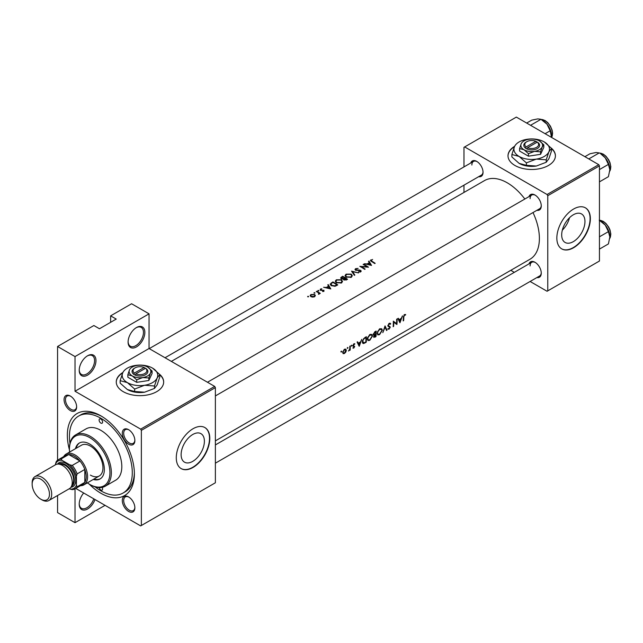 <?xml version="1.0" encoding="UTF-8"?>
<svg xmlns="http://www.w3.org/2000/svg" width="643" height="643" viewBox="0 0 643 643"><rect width="100%" height="100%" fill="white"/><g stroke="black" fill="none" stroke-linecap="round" stroke-linejoin="round"><path stroke-width="0.96" d="M377.891 331.692L379.74 329.425L381.596 329.546L381.862 330.566L379.603 334.127L378.1 334.32L377.594 333.05L377.891 331.692M380.158 328.621L381.596 329.546M373.342 333.862L373.728 334.095L375.721 331.892A45.428 26.226 60 0 1 375.729 332.937A45.428 26.226 60 0 1 375.721 333.99L374.515 334.625L373.728 334.095L374.515 334.625M368.118 337.334L369.958 335.067L371.823 335.196L372.08 336.209L369.829 339.769L368.326 339.962L367.82 338.7L368.118 337.334M370.384 334.272L371.823 335.196M363.986 342.864L362.805 341.521L363.054 340.26L363.986 338.813L365.947 337.543A45.428 26.226 60 0 1 365.955 338.58A45.428 26.226 60 0 1 365.819 341.955L363.986 342.864L362.387 342.301M343.129 351.761L344.479 349.784L345.854 350.186L344.439 353.023L343.466 353.128L343.129 351.761M344.632 349.181L345.854 350.186M128.094 342.06A11.847 6.84 -60 0 1 136.477 327.544A11.847 6.84 -60 0 1 144.852 332.383A11.847 6.84 -60 0 1 136.477 346.899A11.847 6.84 -60 0 1 128.094 342.06M128.102 341.642A10.867 6.269 120 0 0 130.344 346.223A10.867 6.269 120 0 0 138.719 343.314A10.867 6.269 120 0 0 143.461 332.383A10.867 6.269 120 0 0 141.211 327.408A10.867 6.269 120 0 0 136.115 327.761M79.218 370.28A11.847 6.84 -60 0 1 87.593 355.764A11.847 6.84 -60 0 1 95.976 360.602A11.847 6.84 -60 0 1 87.593 375.118A11.847 6.84 -60 0 1 79.218 370.28M79.226 369.862A10.867 6.269 120 0 0 81.468 374.451A10.867 6.269 120 0 0 89.835 371.533A10.867 6.269 120 0 0 94.577 360.602A10.867 6.269 120 0 0 92.327 355.635A10.867 6.269 120 0 0 87.239 355.981M95.003 499.539A11.847 6.84 -60 0 1 85.575 509.851A11.847 6.84 -60 0 1 79.218 504.128A11.847 6.84 -60 0 1 83.678 492.996M514.649 146.299A23.703 13.68 0 0 0 508.002 155.807A23.703 13.68 0 0 0 522.638 168.442A23.703 13.68 0 0 0 548.463 165.476A23.703 13.68 0 0 0 555.407 155.807A23.703 13.68 0 0 0 551.308 148.107M555.407 155.968A23.703 13.68 0 0 0 551.533 148.629M122.909 372.474A23.703 13.68 0 0 0 116.262 381.974A23.703 13.68 0 0 0 130.899 394.617A23.703 13.68 0 0 0 156.723 391.651A23.703 13.68 0 0 0 163.668 381.974A23.703 13.68 0 0 0 159.568 374.282M163.668 382.135A23.703 13.68 0 0 0 159.794 374.797M584.961 221.497A16.453 9.5 120 0 0 581.553 213.958A16.453 9.5 120 0 0 568.87 218.371A16.453 9.5 120 0 0 561.693 234.928A16.453 9.5 120 0 0 565.101 242.459A16.453 9.5 120 0 0 577.776 238.047A16.453 9.5 120 0 0 584.961 221.497M590.362 218.692A23.703 13.68 120 0 0 585.452 207.85A23.703 13.68 120 0 0 567.19 214.199A23.703 13.68 120 0 0 556.846 238.047A23.703 13.68 120 0 0 561.757 248.897A23.703 13.68 120 0 0 580.018 242.548A23.703 13.68 120 0 0 590.362 218.692M561.612 248.817A23.703 13.68 120 0 0 579.833 242.29A23.703 13.68 120 0 0 590.081 218.532A23.703 13.68 120 0 0 585.315 207.769M204.394 441.211A16.453 9.5 120 0 0 200.986 433.679A16.453 9.5 120 0 0 188.303 438.092A16.453 9.5 120 0 0 181.125 454.649A16.453 9.5 120 0 0 184.533 462.18A16.453 9.5 120 0 0 197.208 457.768A16.453 9.5 120 0 0 204.394 441.211M209.795 438.413A23.703 13.68 120 0 0 204.884 427.563A23.703 13.68 120 0 0 186.623 433.912A23.703 13.68 120 0 0 176.278 457.768A23.703 13.68 120 0 0 181.189 468.618A23.703 13.68 120 0 0 199.451 462.269A23.703 13.68 120 0 0 209.795 438.413M181.045 468.53A23.703 13.68 120 0 0 199.258 462.012A23.703 13.68 120 0 0 209.514 438.253A23.703 13.68 120 0 0 204.747 427.482M64.059 399.673A8.889 5.128 60 0 1 70.344 396.04A8.889 5.128 60 0 1 76.63 406.931A8.889 5.128 60 0 1 70.344 410.555A8.889 5.128 60 0 1 64.059 399.673M70.706 396.265A7.901 4.557 -120 0 0 67.097 396.056A7.901 4.557 -120 0 0 65.457 399.673A7.901 4.557 -120 0 0 68.905 407.622A7.901 4.557 -120 0 0 74.998 409.736A7.901 4.557 -120 0 0 76.621 406.505M122.299 433.294A8.889 5.128 60 0 1 128.584 429.669A8.889 5.128 60 0 1 134.869 440.551A8.889 5.128 60 0 1 128.584 444.176A8.889 5.128 60 0 1 122.299 433.294M128.946 429.886A7.901 4.557 -120 0 0 125.329 429.677A7.901 4.557 -120 0 0 123.697 433.294A7.901 4.557 -120 0 0 127.145 441.243A7.901 4.557 -120 0 0 133.23 443.365A7.901 4.557 -120 0 0 134.861 440.134M122.299 500.543A8.889 5.128 60 0 1 128.584 496.91A8.889 5.128 60 0 1 134.869 507.801A8.889 5.128 60 0 1 128.584 511.426A8.889 5.128 60 0 1 122.299 500.543M128.946 497.135A7.901 4.557 -120 0 0 125.329 496.926A7.901 4.557 -120 0 0 123.697 500.543A7.901 4.557 -120 0 0 127.145 508.492A7.901 4.557 -120 0 0 133.23 510.606A7.901 4.557 -120 0 0 134.861 507.375M529.004 263.871A8.889 5.128 60 0 1 534.992 262.28A8.889 5.128 60 0 1 541.269 273.162A8.889 5.128 60 0 1 536.905 277.551M535.346 262.497A7.901 4.557 -120 0 0 531.737 262.288A7.901 4.557 -120 0 0 530.097 265.905M529.004 196.621A8.889 5.128 60 0 1 534.992 195.03A8.889 5.128 60 0 1 541.269 205.913A8.889 5.128 60 0 1 536.905 210.301M535.346 195.247A7.901 4.557 -120 0 0 531.737 195.038A7.901 4.557 -120 0 0 530.097 198.655M470.764 163A8.889 5.128 60 0 1 476.752 161.409A8.889 5.128 60 0 1 483.038 172.292A8.889 5.128 60 0 1 478.665 176.68M477.114 161.626A7.901 4.557 -120 0 0 473.497 161.417A7.901 4.557 -120 0 0 471.866 165.034M69.444 449.891A47.405 27.368 60 0 1 67.346 435.19A47.405 27.368 60 0 1 100.863 415.836A47.405 27.368 60 0 1 134.379 473.891A47.405 27.368 60 0 1 89.184 484.075M101.924 416.471A44.439 25.656 -120 0 0 80.737 414.848L78.639 416.053A44.439 25.656 -120 0 0 69.974 443.373M215.381 440.881L529.977 259.25A45.428 26.226 -120 0 0 539.389 238.449A45.428 26.226 -120 0 0 532.999 212.56M403.804 316.999L404.471 315.15L405.428 315.118L405.677 314.523L404.471 314.548L403.37 317.2A45.428 26.226 60 0 1 403.177 320.905L403.619 320.648A45.428 26.226 -120 0 0 403.804 316.999L403.378 316.758M399.986 322.746L402.462 315.858L401.272 318.389L399.054 319.667L398.298 318.261L397.824 318.534L399.882 322.69M396.916 324.522A45.428 26.226 -120 0 0 397.101 320.6A45.428 26.226 -120 0 0 397.069 318.968L396.635 319.217A45.428 26.226 60 0 1 396.667 320.849A45.428 26.226 60 0 1 396.57 323.614L393.315 321.138A45.428 26.226 60 0 1 393.339 322.77A45.428 26.226 60 0 1 393.154 326.692L393.588 326.435A45.428 26.226 -120 0 0 393.781 322.513A45.428 26.226 -120 0 0 393.781 322.103L396.393 324.225M389.698 323.18L390.711 323.767L389.192 323.365L387.825 325.72L389.859 327.552L389.087 328.645L388.187 328.509L387.769 329.071L388.991 329.224L390.301 327.271L388.268 325.479L389.208 323.959L390.293 324.289L390.711 323.767L390.221 323.268M389.875 326.483L387.833 325.575M389.087 328.645L388.187 328.509M389.618 327.054L387.866 326.041L389.859 327.552M387.014 330.237L385.036 325.913L382.81 332.664L385.101 327.11L386.539 330.51L387.014 330.237L386.274 329.811M382.103 329.256L379.7 328.846L377.385 331.981L377.779 334.915L379.571 334.657L382.296 330.309L381.532 328.653M373.583 336.715L375.03 337.157L375.978 336.602A45.428 26.226 -120 0 0 376.171 332.68A45.428 26.226 -120 0 0 376.139 331.049L374.821 331.812L373.286 334.336L374.21 335.22L373.856 337.454M373.639 335.172L374.21 335.22L373.334 334.714M372.329 334.899L369.926 334.489L367.611 337.623L367.378 338.949L368.005 340.557L369.797 340.308L372.522 335.959L371.75 334.296M366.205 342.245A45.428 26.226 -120 0 0 366.397 338.331A45.428 26.226 -120 0 0 366.365 336.699L364.854 337.567L362.556 340.549L362.371 341.771L363.689 343.523L366.205 342.245L365.754 341.988M362.941 343.426L363.689 343.523L362.491 342.832M359.252 346.264L361.728 339.375L360.538 341.907L358.32 343.185L357.564 341.779L357.09 342.052L359.148 346.207M354.703 343.692L353.875 343.836L352.854 345.645L354.277 346.818L352.878 348.072L353.763 348.12L354.711 346.545L353.296 345.371L354.807 343.74M352.878 348.072L353.763 348.12L353.087 347.726M353.787 347.63L353.192 347.558M353.023 346.191L354.164 346.521M350.154 350.13A45.428 26.226 -120 0 0 350.226 347.662A45.428 26.226 -120 0 0 350.194 346.03L349.76 346.288A45.428 26.226 60 0 1 349.792 347.686L349.696 349.141L348.466 351.038L349.744 349.792A45.428 26.226 60 0 1 349.712 350.387L350.154 350.13L349.744 349.896M343.089 353.634L344.415 353.513L345.813 352.067L346.336 350.339L345.773 349.117L344.455 349.27L342.679 352.018L343.161 353.674M353.513 344.109L354.631 344.367M388.75 323.694L390.293 324.289M524.849 199.017A45.428 26.226 -120 0 0 484.557 180.562L171.351 361.39M347.622 348.418L348.016 347.702L347.59 347.461L347.204 348.176L347.622 348.418M348.016 347.702L347.59 347.461L348.016 347.702M351.504 346.175L351.906 345.46L351.48 345.219L351.086 345.926L351.504 346.175M351.906 345.46L351.48 345.219L351.906 345.46M359.823 266.363A45.428 26.226 60 0 1 364.71 269.369L365.152 269.112A45.428 26.226 -120 0 0 361.302 266.676L368.471 267.199A45.428 26.226 -120 0 0 363.584 264.193L363.142 264.442A45.428 26.226 60 0 1 366.984 266.732L359.823 266.363M355.507 270.205L360.337 270.639L360.233 271.475L358.561 272.029L360.691 271.852L361.221 271.097L359.734 270.044L355.957 269.956L356.085 268.943L358.135 268.396L355.579 268.678L354.984 269.473L355.507 270.205M355.957 270.381L356.085 268.943M360.337 270.639L360.233 272.037M354.84 275.067L352.621 271.684L358.569 272.913L351.552 271.137L354.373 275.341L354.84 275.067M336.329 282.735L341.497 282.936L342.542 281.393L341.441 279.753L336.313 279.793L335.252 281.24L336.329 282.735M337.768 284.929A45.428 26.226 -120 0 0 332.881 281.923L330.132 284.15L331.249 285.596L335.051 286.272L337.768 284.929M323.606 287.276L330.807 288.94L328.243 284.6L327.761 284.873L328.581 286.175L326.371 287.453L323.606 287.276M317.473 292.163L318.623 292.935L318.526 294.301L319.314 293.28A45.428 26.226 60 0 1 319.844 293.618L320.278 293.369A45.428 26.226 -120 0 0 316.71 291.255L316.268 291.504A45.428 26.226 60 0 1 317.473 292.163M319.032 294.164L319.314 293.28L319.314 293.883M318.623 292.935L318.679 294.285M314.861 293.16L314.861 292.702L314.049 292.726L314.861 293.16L314.861 292.702L314.861 293.16M314.049 292.726L314.049 293.176L314.049 292.726M308.527 296.817L308.527 296.359L307.716 296.375L308.527 296.817L308.527 296.359L308.527 296.817M307.716 296.375L307.716 296.825L307.716 296.375M310.907 296.624L312.659 297.122L314.612 296.72L315.375 295.547L314.604 294.494L310.915 294.534L310.135 295.547L310.907 296.624M318.743 290.917L318.743 290.459L317.931 290.483L318.743 290.917L318.743 290.459L318.743 290.917M317.931 290.483L317.931 290.933L317.931 290.483M322.103 290.025L320.728 290.001L320.785 289.318L321.83 288.763L320.327 289.101L320.31 290.266L323.501 290.467L322.529 291.52L323.951 291.327L323.919 290.202L322.103 290.419M323.951 291.327L323.919 290.202L323.919 291.343M323.501 290.467L323.517 291.48M320.327 290.266L320.327 289.101L320.31 290.266M320.728 290.427L320.785 289.318M343.346 279.392L343.346 278.909L343.82 279.906L346.585 279.834L347.541 279.279A45.428 26.226 -120 0 0 342.655 276.273L340.597 277.937L341.16 278.708L343.298 279.158M346.103 277.093L351.271 277.294L352.316 275.743L351.215 274.111L346.095 274.151L345.026 275.598L346.103 277.093M364.34 263.759L371.541 265.422L368.978 261.082L368.495 261.355L369.315 262.657L367.105 263.935L364.34 263.759M370.866 261.098L370.866 259.852L371.437 261.452A45.428 26.226 60 0 1 374.74 263.582L375.174 263.325A45.428 26.226 -120 0 0 371.927 261.227L371.341 260.134L372.61 259.467L370.368 260.471M371.083 261.243L371.341 260.134M341.288 352.067L341.69 351.359L341.264 351.11L340.87 351.825L341.288 352.067M341.69 351.359L341.264 351.11L341.69 351.359M105.05 505.342L75.022 522.679L57.565 512.6L57.565 495.504M57.565 460.219L57.565 346.497L93.878 325.527L99.464 328.758L116.222 319.081L110.636 315.858L110.636 322.304M141.364 525.5L215.381 482.764L215.381 387.616L141.364 430.352L141.364 525.5L140.664 525.902L75.753 488.423M530.113 281.473L547.072 291.263L599.445 261.026L599.445 165.878L547.764 195.713L547.072 194.507L598.746 164.672L516.345 117.098L463.973 147.335L463.973 166.923M547.072 194.507L464.672 146.934M463.973 192.45L463.973 185.16M514.312 272.351L510.799 270.325M547.764 290.861L547.764 195.713M598.746 164.672L599.445 165.878M215.381 463.177L539.638 275.976A7.901 4.557 -120 0 0 541.261 272.745M165.042 357.749L481.398 175.105A7.901 4.557 -120 0 0 483.03 171.874M215.381 395.935L539.638 208.726A7.901 4.557 -120 0 0 541.261 205.495M141.364 430.352L140.664 429.138L75.022 391.241L75.022 356.576L57.565 346.497M140.664 429.138L214.682 386.411L149.047 348.514L75.022 391.241M110.636 315.858L131.59 303.761L149.047 313.84L149.047 348.514M75.022 522.679L75.022 488.841A16.79 9.693 60 0 1 72.233 489.612L69.838 489.042A15.802 9.123 -120 0 0 76.421 485.232L76.421 476.254A15.802 9.123 -120 0 0 69.838 464.849L62.058 460.356A15.802 9.123 -120 0 0 55.475 464.166L55.475 464.785M214.682 386.411L215.381 387.616M95.092 486.872A44.439 25.656 -120 0 0 100.863 490.826A44.439 25.656 -120 0 0 123.078 493.028L125.176 491.815A44.439 25.656 -120 0 0 134.363 472.653M562.336 230.154A16.453 9.5 120 0 0 569.513 217.72M122.692 372.924A23.703 13.68 0 0 0 116.27 382.135M514.44 146.757A23.703 13.68 0 0 0 508.01 155.968M75.022 356.576L149.047 313.84M79.226 503.71A10.867 6.269 120 0 0 81.468 508.3A10.867 6.269 120 0 0 93.782 498.831M310.915 295.129L310.915 294.534M314.604 295.129L314.604 294.494M314.17 296.431L311.341 296.367L310.746 295.563L311.349 294.767L314.162 294.743L314.748 295.595L314.17 296.921M311.341 296.841L311.341 296.367M316.71 291.745L316.71 291.255M328.581 286.762L328.581 286.175M328.243 285.621L328.243 284.6M329.827 288.305L327.102 287.614L328.846 286.609L329.827 288.715M332.881 282.478L332.881 281.923M332.937 282.438A45.428 26.226 60 0 1 336.828 284.833L334.842 285.805L331.692 285.339L331.105 283.643L332.937 282.438M336.828 285.468L336.828 284.833M334.842 286.312L334.842 285.805M331.692 285.838L331.692 285.339M330.84 285.307L331.105 283.643M341.441 280.348L341.441 279.753M336.313 280.436L336.313 279.793M340.975 282.599L336.763 282.486L335.903 281.296L336.836 280.051L341.007 280.01L341.867 281.28L340.975 283.185M336.763 282.976L336.763 282.486M342.655 276.836L342.655 276.273M341.329 277.76L341.329 277.037M346.601 279.826L346.601 279.191L344.254 279.649L343.933 279.15L343.933 279.97M346.006 280.115L346.006 279.528M344.254 280.123L345.034 278.162A45.428 26.226 60 0 1 346.601 279.191M344.535 278.451L344.535 277.848L343.274 278.507L341.272 277.977L341.272 278.765M343.274 278.933L343.274 278.507M341.594 278.901L342.719 276.795A45.428 26.226 60 0 1 344.535 277.848M351.215 274.706L351.215 274.111M346.095 274.794L346.095 274.151M350.748 276.956L346.545 276.844L345.677 275.654L346.609 274.408L350.781 274.368L351.649 275.638L350.748 277.543M346.545 277.334L346.545 276.844M352.621 272.624L352.621 271.684M355.579 270.237L355.579 268.678M360.755 271.812L360.755 270.373M358.657 272.045L358.657 271.603M363.584 264.683L363.584 264.193M361.302 267.183L361.302 266.676M369.315 263.244L369.315 262.657M368.978 262.103L368.978 261.082M370.561 264.787L367.836 264.096L369.58 263.091L370.561 265.197M404.455 314.556L405.428 315.118M404.222 314.716L404.793 315.046M404.029 314.893L404.471 315.15M357.428 342.671L358.32 343.185M359.316 345.235L358.545 343.627L360.289 342.615L359.316 345.235L358.489 344.752M357.669 343.121L358.545 343.627M359.799 342.333L360.289 342.615M352.862 345.476L354.711 346.545M343.901 353.216L344.415 353.513M345.797 350.025L346.336 350.339M344.061 349.543L344.479 349.784M365.425 337.237L365.947 337.543M362.403 341.288L362.805 341.521M363.568 338.572L363.986 338.813M372.04 335.678L372.522 335.959M369.283 340.01L369.797 340.308M367.418 338.467L367.82 338.7M369.476 334.794L369.958 335.067M375.528 336.345L375.978 336.602M375.592 336.305L374.025 336.45L375.705 334.561A45.428 26.226 60 0 1 375.592 336.305M374.17 336.868L373.663 336.249M374.909 334.448L375.408 334.73M375.215 334.28L375.705 334.561M374.588 331.965L375.094 332.254M375.199 331.595L375.721 331.892M381.813 330.036L382.296 330.309M379.057 334.368L379.571 334.657M379.249 329.144L379.74 329.425M387.833 325.848L390.301 327.271M388.059 328.686L388.991 329.224M393.331 321.846L393.781 322.103M393.331 321.621L396.57 323.614M398.162 319.153L399.054 319.667M400.042 321.717L399.279 320.11L401.023 319.097L400.042 321.717L399.223 321.235M398.403 319.603L399.279 320.11M400.533 318.815L401.023 319.097M99.191 487.619A2.468 1.423 -120 0 0 100.863 490.022A2.468 1.423 -120 0 0 102.092 490.143A2.468 1.423 -120 0 0 102.157 487.394M100.863 423.094A2.468 1.423 -120 0 0 102.092 423.215A2.468 1.423 -120 0 0 102.478 421.237A2.468 1.423 -120 0 0 100.863 419.059A2.468 1.423 -120 0 0 99.625 418.939A2.468 1.423 -120 0 0 99.247 420.916A2.468 1.423 -120 0 0 100.863 423.094M93.235 479.469A20.737 11.976 -120 0 0 100.059 478.955A20.737 11.976 -120 0 0 103.234 462.333A20.737 11.976 -120 0 0 89.69 444.056A20.737 11.976 -120 0 0 79.322 443.035A20.737 11.976 -120 0 0 75.464 448.677M93.934 479.067A20.737 11.976 -120 0 0 100.404 478.738M87.352 482.869A28.638 16.533 -120 0 0 89.69 484.372A28.638 16.533 -120 0 0 109.937 472.685A28.638 16.533 -120 0 0 89.69 437.61A28.638 16.533 -120 0 0 69.436 449.296A28.638 16.533 -120 0 0 69.573 452.077M90.39 484.774L89.69 484.372L90.39 484.774A29.626 17.104 60 0 0 105.203 486.245L115.676 480.2A29.626 17.104 -120 0 0 120.217 456.458A29.626 17.104 -120 0 0 100.863 430.352A29.626 17.104 -120 0 0 86.049 428.881L75.577 434.933A29.626 17.104 60 0 1 90.39 436.396A29.626 17.104 60 0 1 109.744 462.502A29.626 17.104 60 0 1 105.203 486.245M69.436 449.296L69.436 448.493A29.626 17.104 60 0 1 75.577 434.933M123.078 493.028A44.439 25.656 -120 0 0 129.894 457.414A44.439 25.656 -120 0 0 100.863 418.255A44.439 25.656 -120 0 0 78.639 416.053M63.713 456.602A17.779 10.264 60 0 1 66.141 454.062L81.5 445.197A17.779 10.264 60 0 1 90.39 446.073A17.779 10.264 60 0 1 101.996 461.738A17.779 10.264 60 0 1 99.271 475.981A17.779 10.264 60 0 1 90.39 475.105M79.676 442.842A20.737 11.976 -120 0 0 76.155 448.275M545.095 133.704L550.183 130.77L551.541 137.417M530.563 125.305L540.964 119.301L547 124.212L550.183 130.77M526.665 123.062L531.745 120.128L537.781 118.891L540.964 119.301M551.606 136.091A13.037 7.523 -120 0 0 547 124.212A13.037 7.523 -120 0 0 541.856 119.831M599.204 220.171L605.24 225.082A13.037 7.523 -120 0 0 600.626 220.999L599.445 220.308L600.57 220.364L603.295 221.369L605.923 223.426L608.672 227.043L609.99 229.889L610.85 234.076L609.757 238.457M599.445 236.817L608.415 231.641L609.845 236.962L608.415 243.922L599.445 249.106M609.845 236.962A13.037 7.523 60 0 0 605.24 225.082L608.415 231.641M609.845 169.712A13.037 7.523 60 0 0 605.24 157.832A13.037 7.523 -120 0 0 600.626 153.749L605.24 157.832L608.415 164.391L609.845 169.712L608.415 176.68L599.445 181.865M599.445 169.575L608.415 164.391M588.795 158.934L599.204 152.921L596.021 152.512L589.985 153.749L584.905 156.683M76.421 485.232L77.12 486.791A16.79 9.693 60 0 1 75.038 488.833L82.722 484.396A16.79 9.693 -120 0 0 84.804 482.363L84.804 469.454A16.79 9.693 -120 0 0 79.917 460.991A16.79 9.693 -120 0 0 74.323 456.152A16.79 9.693 -120 0 0 68.737 454.537A16.79 9.693 -120 0 0 65.932 455.324L58.248 459.753A16.79 9.693 60 0 1 61.061 458.973L62.058 460.356M66.141 454.062A17.779 10.264 60 0 1 75.022 454.947A17.779 10.264 60 0 1 86.636 470.612A17.779 10.264 60 0 1 83.912 484.854A17.779 10.264 60 0 1 80.496 485.682M69.838 464.849L72.233 465.428L79.917 460.991L68.737 454.537L61.061 458.973M77.12 486.791L84.804 482.363A16.79 9.693 -120 0 0 84.804 469.454L77.12 473.891L76.421 476.254M55.475 464.166L56.174 461.795A16.79 9.693 60 0 1 58.248 459.753M69.299 488.728L69.838 489.042M72.233 465.428A16.79 9.693 60 0 1 77.12 473.891M41.924 499.852L40.806 499.209A12.249 7.073 -120 0 0 49.471 494.21A12.249 7.073 -120 0 0 40.806 479.212A12.249 7.073 -120 0 0 32.15 484.211A12.249 7.073 -120 0 0 40.806 499.209L41.924 499.852A13.824 7.981 60 0 0 48.836 500.543A13.824 7.981 60 0 0 50.958 489.46A13.824 7.981 60 0 0 41.924 477.275A13.824 7.981 60 0 0 35.011 476.592A13.824 7.981 60 0 0 32.15 482.925L32.15 484.211M71.445 486.341A12.836 7.411 -120 0 0 73.696 476.133A12.836 7.411 -120 0 0 65.248 464.616A12.836 7.411 -120 0 0 58.617 464.117M57.516 464.117A13.824 7.981 60 0 1 65.948 463.41A13.824 7.981 60 0 1 75.384 477.186A13.824 7.981 60 0 1 70.891 487.29M60.265 464.447A11.847 6.84 60 0 1 65.248 465.428A11.847 6.84 60 0 1 72.731 475.073A11.847 6.84 60 0 1 71.984 484.75M35.011 476.592L55.539 464.744A13.824 7.981 60 0 1 62.459 465.428A13.824 7.981 60 0 1 71.486 477.612A13.824 7.981 60 0 1 69.372 488.688L48.836 500.543M535.844 141.315L526.167 146.901L525.419 148.139L526.866 148.927A7.901 4.557 0 0 0 537.291 148.549A7.901 4.557 0 0 0 537.95 142.521L535.844 141.315A6.912 3.995 0 0 0 526.818 141.693A6.912 3.995 0 0 0 526.167 146.901M526.818 141.693L526.119 142.095A7.901 4.557 0 0 0 525.468 148.115M519.592 148.565L524.029 149.755L528.458 153.685L534.518 151.378L540.578 151.812L540.578 154.312L543.825 147.319L543.825 144.82L539.389 140.889A10.867 6.269 0 0 0 528.892 139.266A10.867 6.269 0 0 0 521.216 143.694L519.592 148.565L519.592 151.065L528.458 156.185L540.578 154.312M528.458 153.685L528.458 156.185M540.578 151.812L542.202 146.942L543.825 144.82M514.537 146.532A17.779 10.264 0 0 0 519.134 156.45A17.779 10.264 0 0 0 536.31 159.102A17.779 10.264 0 0 0 548.873 151.844A17.779 10.264 0 0 0 544.275 141.934A17.779 10.264 0 0 0 527.107 139.282A17.779 10.264 0 0 0 514.537 146.532L511.884 154.505L511.884 156.948L519.134 163.378A17.779 10.264 0 0 0 536.31 166.039L526.392 165.323L519.134 163.378M511.884 154.505L519.134 156.45L526.392 162.88L536.31 159.102L546.22 159.818L546.22 162.261L536.31 166.039M526.392 162.88L526.392 165.323M546.22 159.818L548.873 151.844L551.533 148.372L551.533 150.816L548.873 158.781L546.22 162.261M551.533 148.372L544.275 141.934M521.216 143.694A10.867 6.269 0 0 0 524.029 149.755A10.867 6.269 0 0 0 534.518 151.378A10.867 6.269 0 0 0 542.202 146.942A10.867 6.269 0 0 0 539.389 140.889M526.866 148.927L527.565 147.713L537.243 142.127L537.95 142.521M527.565 147.713A6.912 3.995 0 0 0 536.592 147.335A6.912 3.995 0 0 0 537.243 142.127M536.592 142.497L536.592 141.693M144.104 367.491L134.427 373.077L133.68 374.314L135.118 375.094A7.901 4.557 0 0 0 145.551 374.716A7.901 4.557 0 0 0 146.21 368.696L144.104 367.491A6.912 3.995 0 0 0 135.078 367.86A6.912 3.995 0 0 0 134.427 373.077M135.078 367.86L134.379 368.262A7.901 4.557 0 0 0 133.728 374.29M127.853 374.74L132.281 375.922L136.718 379.86L142.778 377.545L148.838 377.98L148.838 380.479L152.086 373.487L152.086 370.987L147.649 367.057A10.867 6.269 0 0 0 137.152 365.433A10.867 6.269 0 0 0 129.476 369.87L127.853 374.74L127.853 377.232L136.718 382.352L148.838 380.479M136.718 379.86L136.718 382.352M148.838 377.98L150.462 373.117L152.086 370.987M122.797 372.707A17.779 10.264 0 0 0 127.394 382.617A17.779 10.264 0 0 0 144.571 385.27A17.779 10.264 0 0 0 157.133 378.02A17.779 10.264 0 0 0 152.536 368.101A17.779 10.264 0 0 0 135.368 365.449A17.779 10.264 0 0 0 122.797 372.707L120.137 380.672L120.137 383.115L127.394 389.554A17.779 10.264 0 0 0 144.571 392.206L134.652 391.499L127.394 389.554M120.137 380.672L127.394 382.617L134.652 389.055L144.571 385.27L154.481 385.985L154.481 388.428L144.571 392.206M134.652 389.055L134.652 391.499M154.481 385.985L157.133 378.02L159.794 374.539L159.794 376.983L157.133 384.948L154.481 388.428M159.794 374.539L152.536 368.101M129.476 369.87A10.867 6.269 0 0 0 132.281 375.922A10.867 6.269 0 0 0 142.778 377.545A10.867 6.269 0 0 0 150.462 373.117A10.867 6.269 0 0 0 147.649 367.057M135.118 375.094L135.826 373.88L145.503 368.294L146.21 368.696M135.826 373.88A6.912 3.995 0 0 0 144.852 373.503A6.912 3.995 0 0 0 145.503 368.294M144.852 368.672L144.852 367.86M331.362 283.418L331.362 282.791M336.482 285.661L336.482 285.026M344.246 278.652L344.246 278.017M371.927 261.741L371.927 261.227M352.903 345.95L353.666 346.392M364.75 342.55L365.216 342.815M364.862 337.567L365.385 337.864M374.531 336.868L375.03 337.157M551.573 137.441A10.867 6.269 -120 0 0 544.766 120.53A10.867 6.269 -120 0 0 541.269 119.477M609.765 238.368A10.867 6.269 -120 0 0 603.005 221.401A10.867 6.269 -120 0 0 599.509 220.348M609.765 171.126A10.867 6.269 -120 0 0 603.005 154.151A10.867 6.269 -120 0 0 599.509 153.106M310.746 295.563L310.746 296.527M314.748 295.595L314.748 296.632M318.904 293.497L318.904 294.221M323.694 290.773L323.694 291.432M320.511 289.688L320.511 290.355M335.903 281.296L335.903 282.438M341.867 281.28L341.867 282.679M345.677 275.654L345.677 276.795M351.649 275.638L351.649 277.037M355.635 269.513L355.635 270.269M360.578 271.016L360.578 271.909M343.466 353.128L342.647 352.653M368.326 339.962L367.394 339.432M374.154 336.86L373.599 336.546M373.969 334.617L373.294 334.223M378.1 334.32L377.176 333.789M389.931 323.927L389.079 323.437M388.629 326.065L387.833 325.607M531.737 195.038L207.48 382.247M541.197 119.437L545.063 120.498L547.756 122.62L550.416 126.141L552.12 130.159L552.618 133.27L551.606 137.457M215.381 444.932L531.737 262.288M149.24 348.627L473.497 161.417M609.757 171.207L610.85 166.834L609.99 162.639L608.672 159.794L605.923 156.177L603.295 154.119L599.437 153.058M83.912 484.854L99.271 475.981"/></g></svg>
